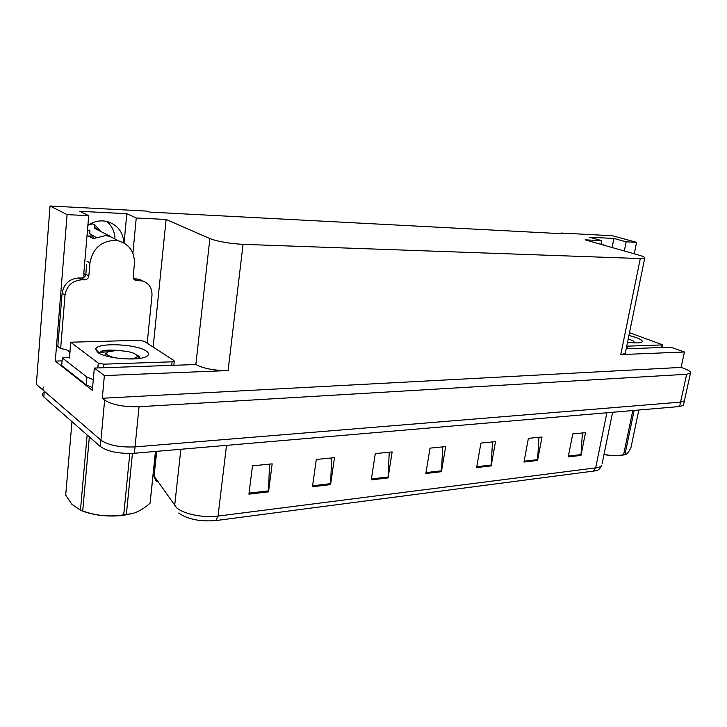 <?xml version="1.0" encoding="UTF-8"?>
<svg xmlns="http://www.w3.org/2000/svg" width="727" height="727" viewBox="0 0 727 727"><rect width="100%" height="100%" fill="white"/><g stroke="black" fill="none" stroke-linecap="round" stroke-linejoin="round"><path stroke-width="1.09" d="M106.742 221.426C111.913 225.797 114.657 231.468 114.966 238.438M87.885 225.388C93.856 221.344 100.181 220.036 106.86 221.453C117.347 224.598 123.027 231.759 123.908 242.936M132.896 253.232L136.249 218L166.11 219.445L209.867 238.565L195.854 364.527L94.328 368.062L92.338 390.39L55.297 361.092L62.077 360.883M209.867 238.565C218.127 241.628 229.187 243.554 243.045 244.345L640.287 258.558L620.758 354.594L684.443 352.004L670.894 347.179L626.211 348.796M620.758 354.594L625.247 353.513L625.429 352.65M195.854 364.527C203.769 368.634 214.52 370.643 228.105 370.561L104.37 375.586L102.298 398.269L681.099 367.408L684.225 368.562C689.123 370.434 691.195 371.979 690.45 373.215L686.651 374.26L139.048 406.729C123.754 407.084 112.285 404.875 104.624 400.104L102.298 398.269M94.328 368.062L104.37 375.586M690.45 373.215L684.38 400.886L684.561 400.059L684.38 400.886L680.563 402.113L135.049 446.887C119.864 447.523 108.487 445.297 100.935 440.189L36.35 384.338L50.045 205.995L67.093 214.629L55.297 361.092M624.32 250.988L626.147 241.837L636.561 242.336L612.461 235.748L561.189 233.04L561.071 233.667M636.561 242.336L634.244 253.805M684.443 352.004L681.099 367.408M561.189 233.04L563.943 233.821L149.226 212.075L147.045 211.121L50.045 205.995M640.287 258.558L644.731 258.158C645.458 257.476 643.459 256.458 638.742 255.086L585.108 239.837L601.683 240.646L600.965 244.345M166.11 219.445L153.152 347.088M67.093 214.629L88.712 215.683L83.887 272.361L83.969 277.36M612.116 247.516L613.897 238.456L589.479 237.22L601.683 240.646M613.897 238.456L626.147 241.837M124.072 243.036L126.807 213.693L79.761 211.303L88.712 215.683M126.807 213.693L136.249 218M605.255 245.562L601.056 243.89M683.598 404.448L684.38 400.886L680.563 402.113L135.049 446.887C119.864 447.523 108.487 445.297 100.935 440.189L44.265 391.19C42.629 389.727 42.448 388.354 43.72 387.055M582.409 432.974L580.973 455.411L585.499 432.665L572.749 433.928L568.241 456.892L580.973 455.411M538.943 437.3L537.562 460.473L542.006 436.991L528.393 438.354L523.967 462.063L537.562 460.473M492.488 441.925L491.152 465.889L495.514 441.625L480.929 443.079L476.603 467.588L491.152 465.889M269.49 464.126L268.517 491.861L272.171 463.862L252.496 465.825L248.916 494.142L268.517 491.861M331.666 457.937L330.585 484.618L334.475 457.656L316.29 459.464L312.465 486.736L330.585 484.618M389.245 452.203L388.064 477.912L392.144 451.912L375.296 453.593L371.27 479.875L388.064 477.912M442.716 446.878L441.443 471.687L445.678 446.587L430.02 448.141L425.831 473.504L441.443 471.687M153.243 474.204L156.36 481.338L155.56 478.175M593.078 471.459L595.686 467.879C598.884 467.452 600.911 466.625 601.774 465.398C600.329 468.461 598.503 470.242 596.285 470.732L215.919 520.559C200.098 521.822 187.693 519.314 178.715 513.035M683.416 405.284L679.6 406.529L134.413 453.248C119.246 453.93 107.887 451.694 100.353 446.542L43.811 396.978C42.175 395.506 41.993 394.116 43.266 392.798M133.686 278.995L136.403 280.513L135.595 280.404L133.168 276.705L134.395 263.901C134.759 252.078 129.524 244.417 118.683 240.901L114.557 240.346C100.808 241.282 92.611 248.798 89.957 262.901L88.83 276.042C88.403 278.368 87.022 279.641 84.705 279.84L81.724 278.032C84.041 277.832 85.404 276.578 85.831 274.261L88.83 276.042M87.04 235.339L93.31 238.638L105.306 235.63L109.395 236.193L116.365 239.728M85.741 274.824L83.814 273.679M86.64 264.846L85.831 274.261M110.904 236.62L94.746 228.432L94.719 224.634L92.574 223.907L88.876 224.725M87.449 230.495L89.884 230.077L89.848 233.867L95.964 237.338M92.302 236.057L88.349 236.03M69.356 357.32L69.447 352.177L67.965 350.396M62.104 293.226L65.003 295.126L60.641 348.651L57.806 346.497L62.104 293.226C63.822 283.875 69.347 278.795 78.689 277.996L81.724 278.032M133.55 278.759L139.266 279.213L143.71 281.367M65.003 295.126C66.73 285.729 72.282 280.622 81.651 279.804L84.705 279.84M136.403 280.513L142.447 280.967C149.08 283.248 152.261 288.092 151.97 295.507L147.19 343.235M60.641 348.651L65.539 349.342L69.847 351.659M69.547 357.33L62.313 357.966L61.695 365.517L86.213 384.883L92.593 387.573M93.292 379.676L86.904 377.022L62.313 357.966M97.609 352.368L95.719 349.124C96.682 342.263 136.64 343.916 146.2 351.032C149.426 353.258 149.262 355.203 145.709 356.866C137.03 361.264 104.906 358.32 97.609 352.368M140.011 356.975L136.776 354.94M119.173 350.578C111.767 349.814 106.042 349.96 102.007 351.014L98.908 352.722L95.719 349.124M173.998 360.574L174.253 361.337L172.099 361.819L103.843 364.163L98.281 363.109L70.637 342.208L139.03 340.309L144.128 341.254L173.998 360.574M70.755 342.853L69.492 357.984L70.592 342.708M139.575 356.612L137.212 355.558M113.103 350.732C107.623 350.469 103.525 350.714 100.808 351.468L100.326 351.604M140.393 358.293L137.985 357.111M108.114 351.813C103.825 351.932 100.799 352.404 99.036 353.258M628.937 335.438L636.143 337.546C641.614 339.591 643.422 341.163 641.55 342.272C639.242 343.162 634.58 343.126 627.565 342.153M629.5 332.693L662.77 344.898L626.747 346.188M132.432 453.384L126.362 514.507L132.723 513.444L122.545 515.488C106.615 517.024 92.565 515.252 80.397 510.181M155.623 451.431L150.062 503.211L155.46 451.44M132.723 513.444C138.503 511.772 144.282 508.364 150.062 503.211M126.362 514.507L123.735 514.825L129.797 453.475M115.329 357.884C107.069 355.876 104.67 353.849 108.141 351.804L115.929 350.559C128.606 350.887 135.722 352.804 137.294 356.321C136.667 357.848 133.595 358.729 128.088 358.984L127.843 358.984M104.861 355.585L105.324 353.74M71.973 421.66L65.703 495.151L71.928 504.356L80.452 510.2L87.14 434.955M89.339 436.882L82.714 510.972L80.452 510.2M82.714 510.972C96.073 515.788 109.75 517.07 123.735 514.825M625.32 454.62L620.903 455.484C616.305 456.002 610.671 455.702 603.983 454.584M634.153 410.428L624.92 454.629L625.638 454.539C627.047 454.084 628.81 451.84 630.909 447.805L638.833 410.028M624.92 454.629L623.575 454.793L632.799 410.546M628.192 339.082C632.036 340.209 634.035 341.227 634.18 342.117L633.226 342.79M604.037 454.339C610.38 455.747 616.896 455.902 623.575 454.793M104.624 400.104L100.353 446.542M139.048 406.729L134.413 453.248M686.651 374.26L679.6 406.529M243.045 244.345L228.105 370.561M156.687 451.34L154.097 476.067L176.561 507.719C183.377 514.016 203.569 518.106 218.027 516.079L215.919 520.559M174.653 505.656L180.859 449.268M154.124 470.769L153.497 471.787M612.616 412.273L602.11 463.744M226.515 445.351L218.027 516.079L595.686 467.879L606.863 412.763M43.811 396.978L44.265 391.19M441.543 470.787L425.986 472.595M388.154 476.985L371.415 478.929M330.667 483.655L312.61 485.754M268.599 490.861L249.043 493.124M491.252 465.016L476.758 466.707M537.662 459.637L524.122 461.209M581.073 454.593L568.405 456.065M89.957 262.901L86.949 261.184M94.019 238.247L90.475 234.485M97.818 229.986L94.846 227.378M95.7 228.914L94.674 228.124M78.689 277.996L81.651 279.804M139.266 280.549L136.103 278.795M86.904 377.022L86.213 384.883M172.099 361.819L171.736 365.263M98.281 363.109L97.845 367.935M103.843 364.163L103.516 367.735M662.115 345.052L661.597 347.515M627.701 346.225L627.183 348.76M644.731 258.158L625.247 353.513M155.787 480.283L154.06 476.63M118.683 240.901L109.395 236.193M94.719 224.634L100.735 231.468M139.266 279.213L142.447 280.967M135.595 280.404L134.195 279.622M174.253 361.337L173.844 365.181M100.808 351.468L102.007 351.014M662.77 344.898L662.224 347.488M137.294 356.321L139.166 358.475M634.18 342.117L634.707 342.871"/></g></svg>
